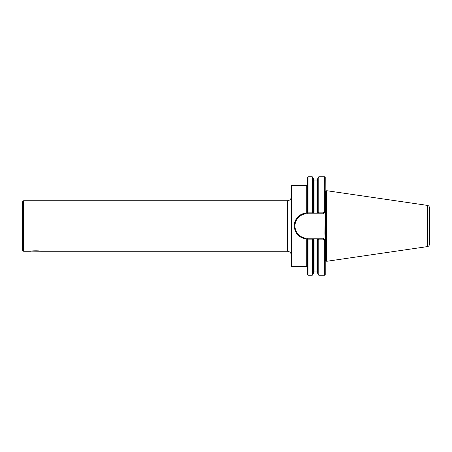 <?xml version="1.0" encoding="UTF-8"?>
<svg xmlns="http://www.w3.org/2000/svg" width="452" height="452" viewBox="0 0 452 452"><rect width="100%" height="100%" fill="white"/><g stroke="black" fill="none" stroke-linecap="round" stroke-linejoin="round"><path stroke-width="0.68" d="M291.376 255.301C291.133 252.849 289.788 251.498 287.331 251.261L287.331 200.739L23.611 200.739L22.6 201.75L22.6 250.25L23.611 251.261L30.583 251.261C30.256 250.674 41.307 250.674 40.991 251.261L31.216 251.137M307.49 239.436L307.998 239.842L307.998 275.234L307.49 274.726L307.49 238.984L306.733 238.978C299.083 238.006 294.907 233.678 294.207 226A12.984 12.984 0 0 1 306.733 213.022L307.49 213.016L307.49 177.274L307.998 176.766L307.998 212.157L307.49 212.564M307.19 213.773A12.227 12.227 0 0 0 294.964 226A12.227 12.227 0 0 0 307.19 238.227L323.316 238.227L325.225 240.136L324.92 233.3L325.225 211.864L323.316 213.773L307.19 213.773L307.19 213.016M23.611 200.739L23.611 251.261M326.739 190.71L326.739 261.29L427.53 246.589L427.53 205.411L326.739 190.71L326.191 190.964L326.191 261.036L326.739 261.29M294.207 226C294.907 218.316 299.083 213.988 306.733 213.022L306.733 185.58L307.49 184.823M306.733 185.58L291.376 185.58L291.376 266.42L306.733 266.42L307.49 267.177M427.598 246.577L427.598 205.423C428.722 205.745 429.321 206.485 429.4 207.649L429.4 244.351C429.321 245.515 428.722 246.255 427.598 246.577L427.53 246.589M307.49 213.016L312.869 213.016L312.259 212.157L307.998 212.157M312.259 212.157L312.259 176.766L307.998 176.766M307.998 275.234L312.259 275.234L313.581 272.946L313.581 238.984L312.869 238.984L312.259 239.842L307.998 239.842M312.869 238.984L307.49 238.984M312.869 213.016L313.581 213.016L313.581 179.054L312.259 176.766M317.468 213.016L322.999 213.016L323.858 212.157L318.79 212.157L318.79 176.766L317.468 179.054L317.468 213.016L313.581 213.016M307.19 238.227L307.19 238.984A12.984 12.984 0 0 1 306.733 238.978L306.733 266.42M323.858 239.842L318.79 239.842L318.18 238.984L317.468 238.984L317.468 272.946L318.79 275.234L324.717 275.234L324.717 240.701L322.999 238.984L318.18 238.984M313.581 238.984L317.468 238.984M312.259 275.234L312.259 239.842M318.79 239.842L318.79 275.234M318.79 212.157L318.18 213.016M322.999 238.984L323.316 238.227M322.999 213.016L323.316 213.773M323.858 212.157L324.717 211.299L324.717 176.766L318.79 176.766M325.225 211.864L325.225 210.79L324.717 211.299M325.107 210.909L325.225 177.274L324.717 176.766M324.717 275.234L325.225 274.726L325.225 241.21L324.717 240.701L325.225 241.21L325.225 240.136M325.429 260.985L325.977 260.985L325.977 191.015L325.429 191.015L325.429 260.985L324.92 261.493M314.083 213.016L314.083 180.026L313.581 179.517M316.965 213.016L316.965 180.026L314.083 180.026M316.965 238.984L316.965 271.974L314.083 271.974L314.083 238.984M316.965 180.026L317.468 179.517M325.429 191.015L324.92 190.507M314.083 271.974L313.581 272.483M316.965 271.974L317.468 272.483M287.331 251.261L40.991 251.261M287.331 200.739C289.788 200.502 291.133 199.151 291.376 196.699"/></g></svg>
